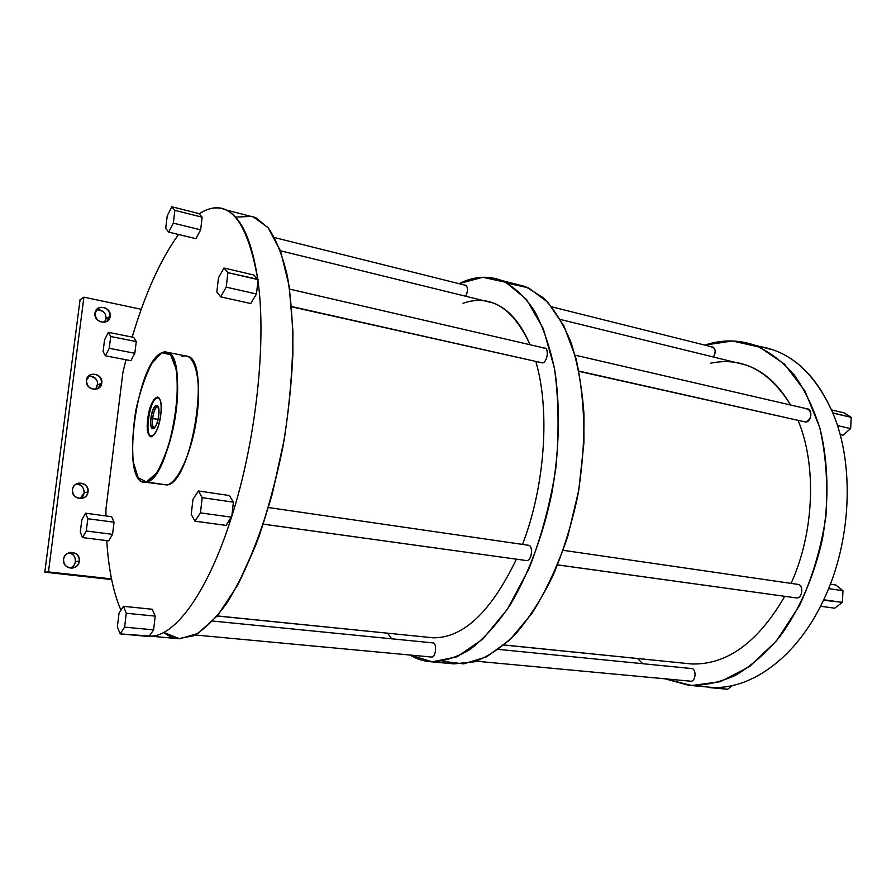 <?xml version="1.0" encoding="UTF-8"?>
<svg xmlns="http://www.w3.org/2000/svg" width="896" height="896" viewBox="0 0 896 896"><rect width="100%" height="100%" fill="white"/><g stroke="black" fill="none" stroke-linecap="round" stroke-linejoin="round"><path stroke-width="1.34" d="M75.432 561.523C75.566 556.786 73.326 553.896 68.701 552.832C73.326 553.896 75.566 556.786 75.432 561.523L79.307 561.142C79.229 555.43 76.317 552.507 70.582 552.384C66.662 553.101 64.322 555.408 63.56 559.317C63.594 564.917 66.416 567.851 72.005 568.131C76.07 567.504 78.512 565.174 79.307 561.142L75.432 561.523C74.894 564.704 73.102 566.888 70.067 568.053C73.102 566.888 74.894 564.704 75.432 561.523L79.307 561.142C78.445 571.267 61.902 569.419 63.56 559.317C64.49 549.147 80.976 551.141 79.307 561.142M141.254 309.288L83.91 297.17L80.069 299.712L44.8 572.174L80.069 299.712L83.91 297.17L48.451 571.894L83.91 297.17L141.254 309.288L83.91 297.17L80.069 299.712L44.8 572.174L111.642 579.578L44.8 572.174L48.451 571.894L111.507 578.883L48.451 571.894L44.8 572.174L111.642 579.578M84.123 492.822C84.134 487.57 81.514 484.624 76.261 483.974C81.514 484.624 84.134 487.57 84.123 492.822L80.125 498.613L84.123 492.822L88.032 491.882C87.192 501.861 70.818 499.621 72.453 489.675C73.371 479.64 89.678 482.026 88.032 491.882C87.741 485.565 84.426 482.675 78.109 483.213C74.917 484.221 73.035 486.382 72.453 489.675C72.699 495.88 75.925 498.792 82.13 498.411C85.467 497.459 87.427 495.286 88.032 491.882L84.123 492.822L88.032 491.882M97.765 384.91C97.574 379.008 94.506 376.04 88.581 375.984C94.506 376.04 97.574 379.008 97.765 384.91L95.469 389.334L97.765 384.91L101.752 383.074C100.923 392.851 84.818 390.006 86.419 380.296C87.315 370.474 103.365 373.453 101.752 383.074C101.058 375.95 97.272 373.173 90.373 374.73L86.419 380.296C87.058 387.318 90.787 390.141 97.597 388.741L101.752 383.074L97.765 384.91L101.752 383.074M106.142 318.674C105.829 312.502 102.592 309.523 96.421 309.725C102.592 309.523 105.829 312.502 106.142 318.674L104.597 322.258L106.142 318.674L110.163 316.31C109.357 325.965 93.408 322.739 94.987 313.174C95.872 303.486 111.765 306.835 110.163 316.31C109.234 308.784 105.235 306.074 98.168 308.168L94.987 313.174C95.872 320.611 99.814 323.366 106.814 321.429L110.163 316.31L106.142 318.674L110.163 316.31M105.941 515.928L105.952 509.23L122.909 372.4L125.989 359.744L122.909 372.4L105.952 509.23L105.941 515.928L105.952 509.23L122.909 372.4L125.989 359.744M704.861 345.117L732.424 340.973L759.517 347.122L784.347 363.966L805 391.149L819.683 427.358C826.067 455.314 828.128 485.117 825.877 516.757C821.027 548.352 812.235 577.942 799.512 605.528L776.496 640.853L749.414 666.68L720.451 681.677L691.701 685.53L664.966 678.81L688.946 685.328C704.166 685.754 719.645 682.438 735.381 675.394C750.982 666.154 765.722 653.352 779.587 636.989C799.344 610.187 814.408 575.893 822.55 538.362C829.17 500.483 828.262 462.448 820.187 429.173C813.59 408.072 804.843 389.861 793.946 374.55C782.085 361.211 769.048 351.445 754.846 345.262C738.36 339.573 721.694 339.528 704.861 345.117L732.424 340.973L759.517 347.122L784.347 363.966L805 391.149L819.683 427.358C826.067 455.314 828.128 485.117 825.877 516.757C821.027 548.352 812.235 577.942 799.512 605.528L776.496 640.853L749.414 666.68L720.451 681.677L691.701 685.53L664.966 678.81M642.734 663.701L637.605 658.571M691.589 668.55L498.512 649.398L691.589 668.55C696.752 668.774 695.811 681.89 690.67 681.206C695.845 681.89 696.741 668.696 691.544 668.539C696.741 668.696 695.845 681.89 690.67 681.206L690.547 681.195M712.566 347.043L712.981 347.144C715.758 349.227 715.915 352.52 713.451 357.034C716.195 351.221 715.568 347.906 711.558 347.088M807.587 408.946L808.125 409.069C812.414 413.795 811.664 418.13 805.862 422.094C812.034 421.467 812.75 407.602 806.546 408.957M795.704 597.834L796.678 597.968C802.648 598.293 803.779 584.64 797.821 584.371L798.067 584.405C803.835 585.077 802.491 598.293 796.678 597.968L557.603 564.917M504.134 644.974L691.746 663.981C726.981 664.966 757.982 642.432 784.75 596.355C757.982 642.432 726.981 664.966 691.746 663.981L504.056 645.042M791.09 583.386C814.33 532.336 816.85 465.226 798.134 420.594C816.85 465.226 814.33 532.336 791.09 583.386M734.955 362.309L746.054 365.03C763.728 371.101 778.579 384.429 790.63 405.026C769.093 370.518 742.403 356.586 710.55 363.227M760.122 346.606L773.741 350.09C798.728 359.117 818.406 380.027 832.742 412.843L833.224 414.019C854.65 465.069 851.334 541.565 824.085 598.92L823.469 600.23C796.522 658.011 749.941 690.738 710.226 687.243L688.946 685.328M831.499 409.931L844.144 412.877L831.499 409.931L844.144 412.877L851.2 417.346L844.144 412.877L851.2 417.346L832.742 412.843L851.2 417.346L850.662 428.59L843.058 435.243L840.09 434.582L843.058 435.243L850.662 428.59L837.424 425.589L850.662 428.59L851.2 417.346L833.258 413.179L833.224 414.019L832.742 412.843C814.587 372.534 789.477 350.336 757.4 346.226C789.477 350.336 814.587 372.534 832.742 412.843L833.224 414.019C854.65 465.069 851.334 541.565 824.085 598.92L823.469 600.23C796.522 658.011 749.941 690.738 710.226 687.243L727.563 689.248L709.744 687.624L727.563 689.248L732.424 685.563M820.523 606.245L834.714 608.182L842.408 602.358L823.469 600.23L824.085 598.92L824.04 599.794L842.408 602.358L842.968 590.699L828.576 588.605L842.968 590.699L835.834 584.998L830.323 584.192L835.834 584.998L842.968 590.699L842.408 602.358L834.714 608.182L820.523 606.245L834.714 608.182L842.408 602.358L823.469 600.23C796.522 658.011 749.941 690.738 710.226 687.243L709.744 687.624M432.914 642.891L212.766 621.062L432.914 642.891C437.315 643.003 435.904 657.675 431.547 657.037L195.149 634.984L431.547 657.037C435.926 657.675 437.304 642.914 432.88 642.891C437.304 642.914 435.926 657.675 431.547 657.037L431.446 657.026M507.506 283.203L528.517 287.885L547.747 302.176L563.987 325.987L576.027 358.59C581.706 384.216 584.315 412.418 583.89 443.218L578.782 490.134L567.874 536.054C557.962 565.219 546.045 590.923 532.112 613.178L509.846 639.856L486.573 656.858L463.658 663.88L442.288 661.248L463.658 663.88L486.573 656.858L509.846 639.856L532.112 613.178C546.045 590.923 557.962 565.219 567.874 536.054L578.782 490.134L583.89 443.218C584.315 412.418 581.706 384.216 576.027 358.59L563.987 325.987L547.747 302.176L528.517 287.885L507.506 283.203M501.805 280.526L525.482 286.586L543.178 297.696C554.098 308.907 563.427 323.949 571.166 342.843C577.752 363.731 581.997 387.274 583.923 413.47C584.36 440.686 582.243 468.474 577.562 496.843C571.48 524.854 563.282 551.118 552.989 575.624C541.733 598.506 529.346 617.893 515.827 633.774C501.984 647.326 488.096 656.69 474.163 661.853L454.115 663.88L429.89 661.674C442.848 661.786 456.266 657.686 470.12 649.398C483.997 638.646 497.314 623.851 510.093 605.046C528.483 574.28 543.189 535.102 551.992 492.509C559.474 449.579 560.347 406.862 554.747 370.026C549.92 346.774 543.099 326.95 534.296 310.565C524.597 296.464 513.766 286.451 501.805 280.526C487.861 275.33 473.592 276.382 459.01 283.674L482.731 277.278L505.736 282.285L526.445 299.376L543.189 328.384L554.4 368.021C558.746 399.011 559.227 432.354 555.867 468.048C550.211 503.832 541.206 537.488 528.853 568.994L507.237 609.482L482.619 639.262L457.005 656.813L432.23 661.83L409.808 655.01C416.091 658.739 422.789 660.957 429.89 661.674M387.632 633.259L391.72 638.814M465.494 285.298L465.842 285.376C468.115 287.493 468.104 291.122 465.786 296.262C468.406 289.666 468.014 286.048 464.632 285.41M544.645 348.118L545.115 348.219C549.338 349.283 547.109 362.118 542.562 362.925C547.971 361.861 549.203 346.315 543.738 348.197M525.885 560.482L526.725 560.605C531.91 560.739 533.512 545.35 528.326 545.261L528.539 545.283C533.534 545.832 531.776 560.75 526.725 560.605L263.29 524.171M217.314 615.933L433.261 637.806C463.31 638.042 491.03 611.845 516.41 559.205C491.03 611.845 463.31 638.042 433.261 637.806L217.258 616.011M522.502 544.41C545.059 486.158 550.222 410.446 535.898 361.693C550.222 410.446 545.059 486.158 522.502 544.41M483.941 300.72L493.349 303.027C508.278 308.594 520.509 322.504 530.074 344.747C512.882 307.642 490.538 293.821 463.03 303.285M163.8 632.408L179.682 638.792L197.926 633.438L217.594 615.597L237.485 585.413L256.189 544.141C267.624 511.84 276.976 476.896 284.256 439.331C289.99 401.498 292.88 365.445 292.936 331.184L289.15 286.037L280.526 250.936L267.971 227.539L252.571 216.384L235.469 217.078L252.571 216.384L267.971 227.539L280.526 250.936L289.15 286.037L292.936 331.184C292.88 365.445 289.99 401.498 284.256 439.331L272.216 494.267C262.024 529.122 250.454 559.507 237.485 585.413L217.594 615.597L197.926 633.438L179.682 638.792L163.8 632.408C168.246 636.059 173.074 638.154 178.293 638.691L149.318 636.048M257.947 280.706L256.48 294L250.768 303.542L220.662 296.856L216.832 292.062L220.662 296.856L250.768 303.542L256.48 294L226.229 287.146L256.48 294L258.07 279.63L227.886 272.63L257.757 279.283C251.798 240.173 241.259 217.078 226.15 210.022C217.627 206.226 208.622 207.514 199.136 213.853C227.214 195.866 246.758 217.683 257.757 279.283L253.938 275.027L223.966 268.027L227.886 272.63L226.229 287.146L220.662 296.856L250.768 303.542L256.48 294L257.947 280.706C266.65 341.779 256.099 440.451 231.851 516.096L226.05 525.403L194.947 521.17L226.05 525.403L231.291 517.832C207.211 594.07 173.6 638.21 149.341 636.026C173.6 638.21 207.211 594.07 231.291 517.832L231.851 516.096C256.099 440.451 266.65 341.779 257.947 280.706C266.65 341.779 256.099 440.451 231.851 516.096L233.386 502.163L229.376 495.533L198.408 490.963L229.376 495.533L198.408 490.963L202.194 497.638L233.386 502.163L229.376 495.533L233.386 502.163L202.194 497.638L200.458 512.859L194.947 521.17L226.05 525.403L231.851 516.096L233.386 502.163L202.194 497.638L198.408 490.963L192.965 499.341L198.408 490.963L192.965 499.341L191.24 514.326L192.965 499.341L191.24 514.326L194.947 521.17L191.24 514.326L194.947 521.17L200.458 512.859L231.717 517.216L200.458 512.859L202.194 497.638L198.408 490.963M178.562 234.494C160.53 259.448 145.074 293.653 132.205 337.098C145.074 293.653 160.53 259.448 178.562 234.494C160.53 259.448 145.074 293.653 132.205 337.098M226.15 210.022L255.651 217.56L268.509 228.211C276.214 239.613 282.486 255.472 287.314 275.766C291.144 298.413 293.003 324.285 292.914 353.349C291.592 383.69 288.266 414.882 282.901 446.914C276.461 478.621 268.52 508.435 259.067 536.379C248.976 562.509 238.269 584.718 226.934 602.997C215.533 618.632 204.389 629.563 193.525 635.779L178.293 638.691M106.758 540.613C108.562 569.363 113.288 592.558 120.949 610.187C113.288 592.558 108.562 569.363 106.758 540.613C108.562 569.363 113.288 592.558 120.949 610.187M231.291 517.832C207.211 594.07 173.6 638.21 149.341 636.026L120.131 633.886L148.994 636.518L153.608 629.866L155.232 616.123L152.208 609.246L123.458 606.323L152.208 609.246L123.458 606.323L126.28 613.256L155.232 616.123L152.208 609.246L155.232 616.123L126.28 613.256L124.611 627.144L120.131 633.886L148.994 636.518L153.608 629.866L124.611 627.144L153.608 629.866L155.232 616.123L126.28 613.256L123.458 606.323L119.034 613.155L123.458 606.323L119.034 613.155L117.365 626.83L119.034 613.155L117.365 626.83L120.131 633.886L117.365 626.83L120.131 633.886L124.611 627.144L126.28 613.256L123.458 606.323M82.499 537.589L108.662 540.848L112.56 534.341L108.662 540.848L112.56 534.341L114.05 522.189L111.642 516.69L85.568 513.206L111.642 516.69L85.568 513.206L87.819 518.739L114.05 522.189L111.642 516.69L114.05 522.189L87.819 518.739L86.274 531.003L112.56 534.341L114.05 522.189L87.819 518.739L85.568 513.206L81.827 519.837L85.568 513.206L81.827 519.837L80.293 531.955L81.827 519.837L80.293 531.955L82.499 537.589L80.293 531.955L82.499 537.589L108.662 540.848L82.499 537.589L86.274 531.003L82.499 537.589L86.274 531.003L87.819 518.739L85.568 513.206M136.27 341.578L134.826 353.282L130.883 360.685L105.403 355.802L130.883 360.685L134.826 353.282L136.27 341.578L133.75 337.411L108.371 332.326L133.75 337.411L108.371 332.326L110.734 336.493L136.27 341.578L133.75 337.411L136.27 341.578L110.734 336.493L109.245 348.309L134.826 353.282L136.27 341.578L110.734 336.493L108.371 332.326L104.563 339.853L108.371 332.326L104.563 339.853L103.085 351.523L104.563 339.853L103.085 351.523L105.403 355.802L130.883 360.685L134.826 353.282L109.245 348.309L105.403 355.802L103.085 351.523L105.403 355.802L109.245 348.309L110.734 336.493L108.371 332.326M199.136 213.853L202.138 217.202L200.659 229.846L195.933 238.694L168.728 232.109L165.715 228.357L168.728 232.109L195.933 238.694L200.659 229.846L173.331 223.126L200.659 229.846L202.138 217.202L174.866 210.358L173.331 223.126L168.728 232.109L195.933 238.694L200.659 229.846L202.138 217.202L198.901 213.584L171.797 206.752L198.901 213.584L171.797 206.752L174.866 210.358L202.138 217.202L199.136 213.853C227.214 195.866 246.758 217.683 257.757 279.283L253.938 275.027L223.966 268.027L253.938 275.027L258.07 279.63L227.886 272.63L223.966 268.027L218.478 277.76L223.966 268.027L218.478 277.76L216.832 292.062L218.478 277.76L216.832 292.062L220.662 296.856L226.229 287.146L227.886 272.63L223.966 268.027M144.357 482.104L166.88 484.971C177.8 482.966 191.699 452.704 196.571 418.667C201.589 384.608 196.269 356.261 185.763 355.947L187.41 356.272C211.422 359.554 191.722 483.661 166.88 484.971C178.483 482.933 193.278 448.739 197.344 412.81C201.578 376.813 193.872 350.974 182.011 356.675M114.05 522.189L112.56 534.341L86.274 531.003L87.819 518.739M167.238 215.768L171.797 206.752L167.238 215.768L165.715 228.357L167.238 215.768L165.715 228.357L168.728 232.109L173.331 223.126L174.866 210.358L171.797 206.752L167.238 215.768M146.362 481.936C170.442 480.48 190.378 355.387 167.115 352.262L161.885 352.722C137.301 361.693 120.344 479.013 143.45 481.97L146.362 481.936C157.618 479.819 172.189 445.301 176.366 409.102C180.712 372.837 173.41 346.886 161.885 352.722C135.565 362.499 119.829 489.798 146.362 481.936L156.486 473.155C163.554 460.88 169.4 444.584 174.026 424.267C177.274 403.413 178.024 385.146 176.266 369.488L170.598 354.749L161.885 352.722L151.973 363.182C145.398 375.693 140.034 391.328 135.867 410.088C132.843 429.24 131.958 446.488 133.246 461.821L138.118 477.669L146.362 481.936L166.88 484.971M147.728 419.16C150.36 394.318 164.08 388.741 160.787 414.568C157.931 440.339 144.301 444.36 147.728 419.16L148.333 419.261C150.405 406.045 153.619 398.653 157.998 397.096C153.619 398.653 150.405 406.045 148.333 419.261L147.728 419.16C146.731 429.296 147.706 435.165 150.662 436.755C155.12 436.05 158.502 428.658 160.787 414.568C161.75 404.477 160.798 398.642 157.898 397.074C153.395 397.757 150.002 405.115 147.728 419.16L148.333 419.261C147.336 429.218 148.266 435.075 151.144 436.822C148.266 435.075 147.336 429.218 148.333 419.261M158.726 415.61C157.046 430.954 148.848 433.552 150.886 418.354C152.488 403.357 160.72 400.187 158.726 415.61L158.144 406.325C155.299 403.648 152.88 407.658 150.886 418.354C150.248 426.429 151.323 429.778 154.112 428.422C156.285 426.171 157.83 421.893 158.726 415.61L158.659 415.632C159.23 409.685 158.659 406.246 156.946 405.317C154.291 405.72 152.298 410.066 150.954 418.331L152.555 418.432L150.954 418.331C150.371 424.301 150.942 427.762 152.678 428.691C155.322 428.277 157.315 423.92 158.659 415.632L158.726 415.643C156.912 430.819 149.016 433.328 150.886 418.354C152.611 403.469 160.552 400.434 158.726 415.61L158.659 415.632M154.482 427.862C152.645 427.493 152.006 424.346 152.555 418.432C153.832 410.67 155.691 406.75 158.144 406.65L158.01 406.605C155.59 406.974 153.776 410.917 152.555 418.432L158.021 419.362L152.555 418.432C152.029 423.853 152.555 426.989 154.134 427.829L154.482 427.862C149.733 428.658 153.933 404.32 158.144 406.65M578.928 371.101L805.862 422.094L578.973 371.37M291.603 306.533L542.562 362.925L291.626 306.824M68.701 552.832C76.72 553.47 77.829 565.835 70.067 568.053M76.261 483.974C84.09 483.594 87.181 495.309 80.125 498.613M88.581 375.984C97.272 377.44 99.568 381.898 95.469 389.334M96.421 309.725C104.832 310.509 107.554 314.686 104.597 322.258M63.56 559.317C64.781 549.304 80.662 551.219 79.307 561.142C78.154 571.11 62.216 569.33 63.56 559.317M72.453 489.675C73.651 479.808 89.376 482.093 88.032 491.882C86.901 501.704 71.131 499.542 72.453 489.675M86.419 380.296C87.595 370.642 103.062 373.52 101.752 383.074C100.643 392.683 85.12 389.939 86.419 380.296M94.987 313.174C96.152 303.666 111.451 306.891 110.163 316.31C109.077 325.786 93.71 322.683 94.987 313.174M83.91 297.17L48.451 571.894L111.507 578.883M44.8 572.174L48.451 571.894M833.258 413.179L833.224 414.019C854.65 465.069 851.334 541.565 824.085 598.92L824.04 599.794M828.576 588.605L842.968 590.699L842.408 602.358M830.323 584.192L835.834 584.998L842.968 590.699M840.09 434.582L843.058 435.243L850.662 428.59L837.424 425.589M851.2 417.346L850.662 428.59M690.67 681.206L476.258 661.203L690.592 681.206M431.547 657.037L195.149 634.984L431.48 657.037M149.341 636.026L153.608 629.866L155.232 616.123M231.851 516.096L233.386 502.163M231.717 517.216L200.458 512.859L202.194 497.638M194.947 521.17L200.458 512.859M153.608 629.866L124.611 627.144L126.28 613.256M120.131 633.886L124.611 627.144M112.56 534.341L86.274 531.003M134.826 353.282L109.245 348.309L110.734 336.493M105.403 355.802L109.245 348.309M202.138 217.202L174.866 210.358L171.797 206.752M200.659 229.846L173.331 223.126L174.866 210.358M168.728 232.109L173.331 223.126M256.48 294L226.229 287.146L227.886 272.63M220.662 296.856L226.229 287.146M160.787 414.568C163.8 389.144 150.573 394.52 147.728 419.16C144.581 443.979 157.718 440.104 160.787 414.568M157.998 397.096C150.528 396.066 143.763 435.288 151.144 436.822M158.021 419.362L150.954 418.331C152.656 403.715 160.451 400.725 158.659 415.632C156.878 430.562 149.117 433.037 150.954 418.331M796.678 597.968L557.626 564.872M526.725 560.605L263.301 524.126M832.742 412.843L833.224 414.019M824.085 598.92L823.469 600.23M710.226 687.243L709.307 687.176M459.01 283.674L482.731 277.278L505.736 282.285L526.445 299.376L543.189 328.384L554.4 368.021C558.746 399.011 559.227 432.354 555.867 468.048C550.211 503.832 541.206 537.488 528.853 568.994L507.237 609.482L482.619 639.262L457.005 656.813L432.23 661.83L409.808 655.01M773.741 350.09L754.846 345.262M167.115 352.262L187.41 356.272M551.835 306.869L712.981 347.144M465.842 285.376L274.602 237.586M575.098 355.163L808.125 409.069M545.115 348.219L289.61 289.117M563.17 550.312L798.067 584.405M528.539 545.283L268.475 507.55M560.459 319.491L746.054 365.03M280.47 250.79L493.349 303.027"/></g></svg>
